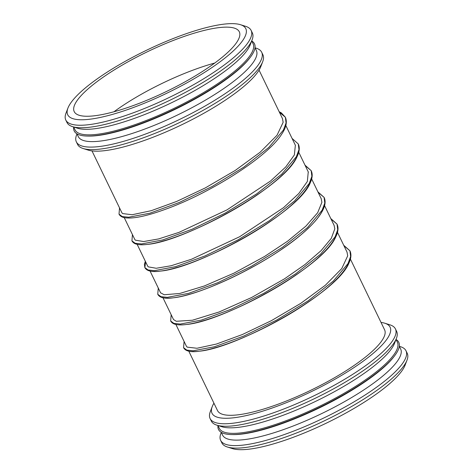 <?xml version="1.0" encoding="UTF-8"?>
<svg xmlns="http://www.w3.org/2000/svg" width="473" height="473" viewBox="0 0 473 473"><rect width="100%" height="100%" fill="white"/><g stroke="black" fill="none" stroke-linecap="round" stroke-linejoin="round"><path stroke-width="0.71" d="M221.281 432.417L220.873 433.487A102.937 24.726 -25.8 0 0 220.655 440.387L221.867 442.899A102.937 24.726 -25.8 0 0 227.412 447.015L232.533 448.623A98.898 23.756 -25.8 0 0 326.589 423.016A98.898 23.756 -25.8 0 0 405.077 365.209L406.999 360.201A102.937 24.726 -25.8 0 0 407.218 353.296L406 350.789A102.937 24.726 -25.8 0 0 400.454 346.674L399.366 346.331M227.412 447.015A102.937 24.726 -25.8 0 0 325.306 420.361A102.937 24.726 -25.8 0 0 406.999 360.201M220.655 440.387A102.937 24.726 -25.8 0 0 324.088 417.848A102.937 24.726 -25.8 0 0 406 350.789M221.24 432.334L222.582 435.107A98.898 23.756 -25.8 0 0 321.965 413.449A98.898 23.756 -25.8 0 0 400.666 349.015L399.324 346.248M217.982 425.588A100.122 24.052 -25.8 0 0 231.699 434.569L232.935 434.592A98.898 23.756 -25.8 0 0 319.293 407.927A98.898 23.756 -25.8 0 0 393.832 356.813L394.583 355.832A100.122 24.052 -25.8 0 0 396.067 339.502M231.699 434.569A100.122 24.052 -25.8 0 0 319.121 407.572A100.122 24.052 -25.8 0 0 394.583 355.832M217.941 425.505L219.312 428.343A98.898 23.756 -25.8 0 0 318.696 406.691A98.898 23.756 -25.8 0 0 397.397 342.257L396.025 339.419M213.944 403.191A98.898 23.756 -25.8 0 0 212.229 406.62L210.308 411.634A102.937 24.726 -25.8 0 0 210.089 418.54L211.307 421.047A102.937 24.726 -25.8 0 0 216.853 425.162L221.973 426.77A98.898 23.756 -25.8 0 0 316.023 401.163A98.898 23.756 -25.8 0 0 394.512 343.363L396.433 338.349A102.937 24.726 -25.8 0 0 396.652 331.449L395.44 328.936A102.937 24.726 -25.8 0 0 389.894 324.821L384.774 323.213A98.898 23.756 -25.8 0 0 381.019 322.426M216.853 425.162A102.937 24.726 -25.8 0 0 314.74 398.508A102.937 24.726 -25.8 0 0 396.433 338.349M210.089 418.54A102.937 24.726 -25.8 0 0 313.528 396.002A102.937 24.726 -25.8 0 0 395.44 328.936M212.229 406.62A98.898 23.756 -25.8 0 0 311.4 391.603A98.898 23.756 -25.8 0 0 384.774 323.213M217.521 410.599A92.785 22.29 -25.8 0 0 310.761 390.278A92.785 22.29 -25.8 0 0 384.602 329.829L350.398 259.074L384.602 329.829A92.785 22.29 -25.8 0 1 310.761 390.278A92.785 22.29 -25.8 0 1 217.521 410.599L188.792 351.161L217.521 410.599M76.975 133.906L76.567 134.971A102.937 24.726 -25.8 0 0 76.348 141.876L77.56 144.383A102.937 24.726 -25.8 0 0 83.106 148.504L88.226 150.112A98.898 23.756 -25.8 0 0 182.282 124.5A98.898 23.756 -25.8 0 0 260.771 66.699L262.692 61.691A102.937 24.726 -25.8 0 0 262.911 54.785L261.693 52.272A102.937 24.726 -25.8 0 0 256.147 48.157L255.059 47.814M83.106 148.504A102.937 24.726 -25.8 0 0 180.999 121.851A102.937 24.726 -25.8 0 0 262.692 61.691M76.348 141.876A102.937 24.726 -25.8 0 0 179.781 119.338A102.937 24.726 -25.8 0 0 261.693 52.272M76.933 133.824L78.276 136.596A98.898 23.756 -25.8 0 0 177.659 114.939A98.898 23.756 -25.8 0 0 256.36 50.505L255.018 47.738M73.676 127.077A100.122 24.052 -25.8 0 0 87.393 136.058L88.628 136.082A98.898 23.756 -25.8 0 0 174.986 109.411A98.898 23.756 -25.8 0 0 249.525 58.303L250.276 57.316A100.122 24.052 -25.8 0 0 251.76 40.985M87.393 136.058A100.122 24.052 -25.8 0 0 174.815 109.062A100.122 24.052 -25.8 0 0 250.276 57.316M73.634 126.995L75.006 129.833A98.898 23.756 -25.8 0 0 174.389 108.181A98.898 23.756 -25.8 0 0 253.09 43.747L251.719 40.903M67.923 108.11L66.001 113.124A102.937 24.726 -25.8 0 0 65.782 120.024L67 122.537A102.937 24.726 -25.8 0 0 72.546 126.652L77.661 128.26A98.898 23.756 -25.8 0 0 171.717 102.653A98.898 23.756 -25.8 0 0 250.205 44.852L252.127 39.838A102.937 24.726 -25.8 0 0 252.346 32.933L251.133 30.426A102.937 24.726 -25.8 0 0 245.588 26.311L240.467 24.702A98.898 23.756 -25.8 0 0 99.105 77.537A98.898 23.756 -25.8 0 0 67.923 108.11A98.898 23.756 -25.8 0 0 167.093 93.092A98.898 23.756 -25.8 0 0 240.467 24.702M72.546 126.652A102.937 24.726 -25.8 0 0 170.434 99.998A102.937 24.726 -25.8 0 0 252.127 39.838M65.782 120.024A102.937 24.726 -25.8 0 0 169.222 97.485A102.937 24.726 -25.8 0 0 251.133 30.426M103.309 77.111A91.685 22.024 -25.8 0 0 74.208 111.604A91.685 22.024 -25.8 0 0 166.342 91.531A91.685 22.024 -25.8 0 0 239.303 31.792A91.685 22.024 -25.8 0 0 187.45 35.321A91.685 22.024 -25.8 0 0 103.309 77.111M214.742 63.039A91.685 22.024 -25.8 0 0 118.492 108.524A91.685 22.024 -25.8 0 0 113.952 111.77M279.407 112.231L285.361 117.239L286.064 122.927L283.433 130.034L268.765 147.487L243.719 167.206L212.229 186.439L179.208 202.515L149.805 213.234L128.626 217.225L122.235 216.545L119.019 214.133C120.142 216.131 122.117 217.338 124.937 217.751C133.481 219.011 147.789 215.889 167.862 208.386C210.361 192.742 267.109 157.432 281.595 134.326C286.141 127.686 287.395 121.993 285.361 117.239L279.165 111.729L281.37 112.899L285.361 117.239M292.078 138.435L298.274 143.952L298.971 149.639L296.34 156.746L281.677 174.2L256.626 193.918L225.136 213.152L192.115 229.228L162.718 239.947L141.539 243.938L135.148 243.252L131.932 240.846C132.913 242.631 134.586 243.772 136.951 244.275C142.391 245.475 151.005 244.417 162.795 241.1C189.892 233.656 232.089 213.211 261.581 191.831C283.664 175.956 296.139 162.381 299.001 151.1C299.515 148.463 299.273 146.08 298.274 143.958M305.233 165.651L311.187 170.658L311.884 176.346L309.253 183.453L294.584 200.913L269.539 220.631L238.043 239.864L205.022 255.94L175.625 266.66L154.446 270.645L148.055 269.965L144.839 267.552L145.672 261.971M318.146 192.363L324.1 197.371L324.797 203.059L322.172 210.16L307.503 227.619L282.458 247.338L250.962 266.571L217.941 282.647L188.544 293.366L167.365 297.357L160.968 296.677L157.751 294.265C158.739 296.051 160.412 297.192 162.777 297.694C168.222 298.895 176.837 297.836 188.621 294.519C215.842 287.04 258.288 266.447 287.797 244.967C309.667 229.192 322.012 215.706 324.833 204.502C325.341 201.87 325.099 199.494 324.1 197.371C325.548 200.576 325.394 204.259 323.627 208.427C320.664 215.357 314.149 223.238 304.086 232.077C271.011 261.971 201.776 295.028 173.473 297.777C165.29 299.042 160.051 297.872 157.751 294.265L158.266 288.016L157.751 294.265M331.059 219.07L337.013 224.084L337.71 229.772L335.079 236.878L320.41 254.332L295.359 274.05L263.869 293.284L230.854 309.354L201.457 320.079L180.278 324.064L173.881 323.384L170.664 320.972C171.652 322.757 173.325 323.904 175.684 324.407C181.129 325.607 189.744 324.543 201.528 321.226C228.63 313.788 270.828 293.343 300.32 271.963C322.403 256.088 334.878 242.513 337.74 231.232C338.254 228.595 338.012 226.212 337.013 224.084C338.644 227.755 338.219 232.03 335.741 236.902C323.118 267.245 223.226 321.457 186.403 324.484C180.414 325.3 175.968 324.951 173.077 323.426L170.664 320.972L171.179 314.728M343.972 245.783L349.925 250.791L350.623 256.478L347.992 263.585L333.329 281.039L308.278 300.763L276.782 319.996L243.761 336.067L214.364 346.786L193.185 350.777L186.788 350.097L183.577 347.679C184.559 349.464 186.226 350.611 188.597 351.114C194.031 352.314 202.639 351.256 214.423 347.945C238.546 341.281 274.683 324.448 303.11 305.623C330.716 287.389 346.526 271.656 350.552 258.435C351.191 255.609 350.984 253.061 349.925 250.791C351.463 254.22 351.185 258.187 349.092 262.686C337.982 292.799 236.636 348.122 199.34 351.191C191.127 352.468 185.877 351.297 183.577 347.679L184.092 341.435L183.577 347.679M347.129 252.322L337.486 232.361L347.129 252.322M334.204 225.586L324.573 205.654L334.204 225.586M321.285 198.855L311.66 178.942L321.285 198.855M308.39 172.178L298.747 152.235L308.39 172.178M295.465 145.448L285.834 125.522L295.465 145.448M282.552 118.741L259.056 70.128L282.552 118.741M186.468 346.36L175.879 324.448L186.468 346.36M173.556 319.642L162.966 297.742L173.556 319.642M160.649 292.953L150.053 271.029L160.649 292.953M147.73 266.228L137.14 244.322L147.73 266.228M134.823 239.521L124.228 217.61L134.823 239.521M121.916 212.82L91.981 150.899L121.916 212.82M282.434 118.492L283.156 122.288L277.036 135.243L260.215 152.182L235.099 170.528L205.323 187.905L176.707 201.439L151.242 210.686L132.18 214.736L122.608 213.577L121.839 212.667M295.365 145.235L294.36 154.943L285.763 166.939L270.574 180.999L226.922 209.917L178.942 232.397L158.662 238.924L143.68 241.543L135.373 240.172L134.758 239.391M308.254 171.906L307.349 181.49L298.788 193.522L283.552 207.653L239.645 236.731L191.435 259.263L171.137 265.743L156.238 268.268L148.268 266.867L147.671 266.098M321.179 198.642L321.9 202.308L317.696 212.684L305.865 226.165L287.56 241.212L264.655 256.419L233.987 273.14L204.259 286.005L179.734 293.473L164.232 294.756L160.578 292.805M334.092 225.343L334.819 228.849L331.289 238.351L321.043 250.678L304.943 264.573L284.444 278.863L251.636 297.499L219.159 311.967L192.416 320.233L176.293 321.285L173.502 319.529M346.987 252.02L347.72 255.81L341.76 268.575L325.318 285.278L300.686 303.412L271.36 320.676L242.353 334.535L216.433 344.048L196.981 348.264L187.19 347.141L186.403 346.224M298.274 143.952C299.906 147.629 299.48 151.898 297.003 156.77C284.379 187.113 184.488 241.325 147.671 244.358C141.675 245.174 137.229 244.819 134.338 243.293L131.932 240.846L132.44 234.596M311.187 170.658C312.724 174.088 312.446 178.055 310.353 182.554C299.249 212.667 197.897 267.99 160.601 271.064C152.395 272.336 147.138 271.165 144.839 267.552C145.82 269.332 147.493 270.479 149.858 270.988C155.298 272.182 163.906 271.13 175.684 267.813C199.807 261.149 235.944 244.316 264.377 225.491C291.977 207.257 307.787 191.53 311.813 178.303C312.458 175.477 312.245 172.929 311.187 170.664L304.99 165.148M119.019 214.133L119.527 207.884M324.1 197.371L317.903 191.855M145.353 261.303L144.395 264.277L144.839 267.552M330.816 218.567L337.013 224.084L330.816 218.567M349.925 250.791L343.723 245.274"/></g></svg>
